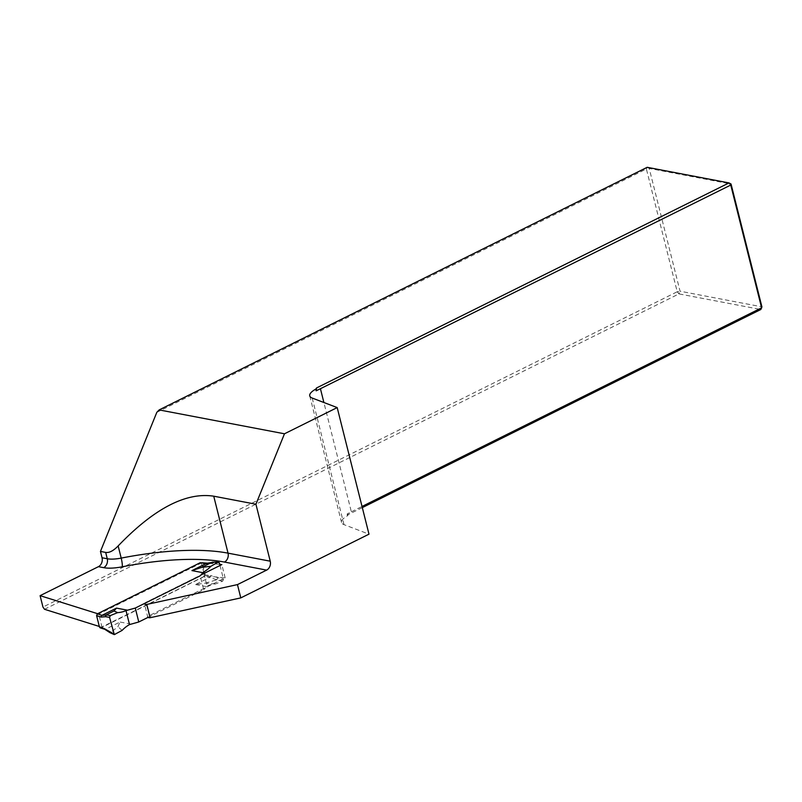 <?xml version="1.0" encoding="UTF-8"?>
<svg xmlns="http://www.w3.org/2000/svg" width="802" height="802" viewBox="0 0 802 802"><rect width="100%" height="100%" fill="white"/><g stroke="black" fill="none" stroke-linecap="round" stroke-linejoin="round"><path stroke-width="0.6" stroke-dasharray="4.01 3.01" d="M219.748 564.387L208.781 563.295M99.318 626.462L102.044 627.324L205.452 575.916L225.172 577.891L149.262 615.635A4.13 1.313 -14.1 0 0 147.789 617.119L144.45 603.826A4.13 1.313 165.9 0 1 145.924 602.342L200.891 575.014M97.664 613.7L98.706 614.031L201.833 562.763M44.511 609.289L678.963 293.893L760.817 309.502L761.9 306.825L680.046 291.216L649.209 168.43L731.053 184.039M156.811 412.338L646.382 168.971L677.219 291.758L42.957 607.054M677.219 291.758L678.963 293.893L680.046 291.216L677.219 291.758M646.382 168.971L647.174 167.307L649.209 168.43L646.382 168.971M362.314 507.606L348.389 514.523L347.537 515.726A20.651 6.576 -14.1 0 0 341.542 522.443A20.651 6.576 -14.1 0 0 343.998 524.638L368.99 534.172M348.389 514.523L347.116 514.032L351.336 511.786L323.888 402.514M351.336 511.786L362.033 506.473M347.116 514.032L347.537 515.726M102.044 627.324L98.706 614.031M205.452 575.916L202.154 562.793M225.172 577.891L221.833 564.598M200.67 562.653L201.523 563.495L204.39 574.884L203.658 576.668L100.15 627.856M147.989 617.4L203.678 589.721L200.189 575.796M115.137 634.552L110.656 632.527L117.944 626.683L120.009 622.031L105.483 629.249L100.831 627.786M122.115 630.402L117.944 626.683M220.029 565.5L223.487 579.275L222.786 581.039L215.407 584.016A34.426 26.897 100.8 0 0 207.046 586.041L203.678 589.721M110.656 632.527L105.483 629.249A1.373 1.163 107.4 0 1 104.761 629.289M110.546 632.588L109.343 631.876M215.407 584.016L205.613 583.104L195.447 584.528L209.974 577.31L203.658 576.668M222.685 581.079L216.67 579.826L205.613 583.104M203.898 573.52L207.046 586.041M207.247 564.708L212.36 562.122L213.803 562.884L207.718 564.117L201.523 563.495M216.67 579.826L209.974 577.31A1.373 0.982 -84.3 0 0 210.585 575.505L223.487 579.275M216.791 579.776L217.613 578.052M312.209 398.053L343.998 524.638M149.262 615.635L145.924 602.342M206.926 563.275A1.373 0.982 -84.3 0 1 207.718 564.117M204.39 574.884L210.585 575.505M131.047 624.126L120.009 622.031M206.485 586.633L195.447 584.528M219.347 562.803L213.803 562.884M341.542 522.443L309.742 395.857M110.074 613.009L105.653 615.204"/><path stroke-width="1.2" d="M200.891 575.014L221.833 564.598L219.748 564.387M208.781 563.295L201.833 562.763M237.462 584.598L240.8 597.891L368.99 534.172L337.191 407.586L284.469 433.792L255.928 504.227L270.234 561.189A6.887 5.383 -79.2 0 1 266.625 570.112L237.462 584.598L146.786 604.427A4.13 1.313 165.9 0 1 144.45 603.826M99.318 626.462L44.511 609.289L42.957 607.054L40.1 595.665L98.425 566.673A6.887 5.383 100.8 0 0 102.034 557.751L107.267 558.753L105.674 552.418L100.45 551.425L102.034 557.751M40.1 595.665L97.664 613.7M100.45 551.425L156.811 412.338L159.157 409.912L284.469 433.792M337.191 407.586L312.209 398.053A20.651 6.576 -14.1 0 1 309.742 395.857A20.651 6.576 -14.1 0 1 315.737 389.14L316.6 387.937L729.018 182.916L647.174 167.307L159.157 409.912M315.737 389.14L316.168 390.825L316.6 387.937M362.033 506.473L761.609 307.838L760.817 309.502L362.314 507.606M240.8 597.891L150.124 617.72A4.13 1.313 -14.1 0 1 147.789 617.119M731.053 184.039L730.762 185.051L729.018 182.916L731.053 184.039L761.9 306.825L761.609 307.838L730.762 185.051L316.168 390.825M323.888 402.514L320.499 389M255.928 504.227L213.733 496.187C185.944 491.967 154.084 508.548 118.145 545.931C113.453 550.804 109.303 552.969 105.674 552.418M146.786 604.427L150.124 617.72M97.333 613.861L101.994 615.324A1.373 1.163 107.4 0 0 101.172 617.079L96.601 615.655L97.333 613.861L200.159 562.743L206.926 563.275L211.678 562.503M104.761 629.289L100.14 627.846L99.468 627.044L104.029 628.477A1.373 1.163 107.4 0 0 104.751 629.289L109.583 632.437M203.898 573.52L203.538 572.067L200.189 575.796L135.277 608.056L138.776 621.981L147.989 617.4M96.601 615.655L99.468 627.044M135.277 608.056L126.014 610.603A34.426 26.897 -79.2 0 1 117.653 612.628L110.315 615.585L109.573 617.37L114.295 634.613L122.115 630.402A34.426 26.897 -79.2 0 1 129.523 624.578L138.776 621.981M126.014 610.603L129.523 624.578M117.653 612.628L113.994 610.984L106.225 614.883L110.365 615.565M127.548 610.202L116.511 608.106L113.994 610.984M109.573 617.37L105.533 616.708L106.225 614.883M116.511 608.106L101.994 615.324L105.914 615.064M104.029 628.477L113.714 633.851M203.538 572.067A34.426 26.897 100.8 0 0 210.946 566.252L218.405 561.961L219.347 562.803L220.029 565.5M202.986 572.708L191.949 570.603L201.673 567.405L212.239 562.182L217.923 562.102M210.946 566.252L201.673 567.405M200.159 562.743L206.475 563.385L211.106 562.753M218.405 561.961L212.239 562.182M266.625 570.112L224.43 562.062A151.458 48.24 -14.1 0 0 122.235 566.803A27.539 8.772 165.9 0 1 103.648 567.666L98.425 566.673M103.648 567.666A6.887 5.383 100.8 0 0 107.267 558.753A20.651 6.576 -14.1 0 0 121.202 558.102L118.145 545.931M122.235 566.803A6.887 1.063 78.9 0 0 121.202 558.102A158.345 50.436 165.9 0 1 228.039 553.149L213.733 496.187M224.43 562.062A6.887 5.383 100.8 0 0 228.039 553.149L270.234 561.189M191.949 570.603L206.475 563.385A1.373 0.982 -84.3 0 1 206.926 563.275M105.533 616.708L101.172 617.079M114.295 634.613L109.814 632.598"/></g></svg>
